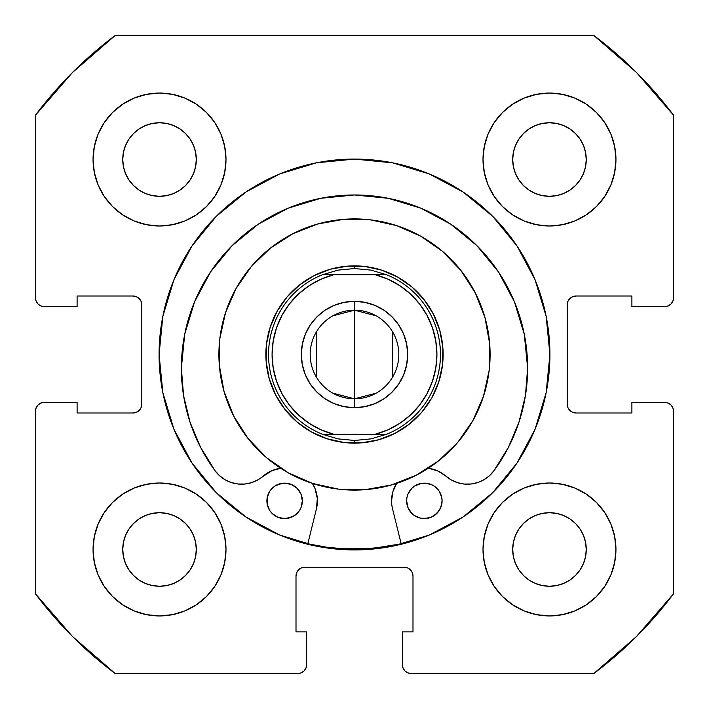<?xml version="1.0" encoding="UTF-8"?>
<svg xmlns="http://www.w3.org/2000/svg" width="709" height="709" viewBox="0 0 709 709"><rect width="100%" height="100%" fill="white"/><g stroke="black" fill="none" stroke-linecap="round" stroke-linejoin="round"><path stroke-width="1.06" d="M316.311 162.848A195.418 195.418 0 0 0 159.082 354.5A195.418 195.418 0 0 1 354.5 159.082A195.418 195.418 0 0 1 549.918 354.5A195.418 195.418 0 0 0 546.178 316.436M546.152 316.311A195.418 195.418 0 0 0 392.689 162.848M392.564 162.822A195.418 195.418 0 0 0 316.436 162.822M615.944 549.475A66.469 66.469 0 0 1 549.475 615.944A66.469 66.469 0 0 1 483.006 549.475L484.282 562.441L488.067 574.91L494.208 586.405L502.477 596.473L512.545 604.742L524.04 610.883L536.509 614.668L549.475 615.944L562.441 614.668L574.91 610.883L586.405 604.742L596.473 596.473L604.742 586.405L610.883 574.91L614.668 562.441L615.944 549.475L614.668 536.509L610.883 524.04L604.742 512.545L596.473 502.477L586.405 494.208L574.91 488.067L562.441 484.282L549.475 483.006L536.509 484.282L524.04 488.067L512.545 494.208L502.477 502.477L494.208 512.545L488.067 524.04L484.282 536.509L483.006 549.475A66.469 66.469 0 0 1 549.475 483.006A66.469 66.469 0 0 1 615.944 549.475M225.994 549.475A66.469 66.469 0 0 1 159.525 615.944A66.469 66.469 0 0 1 93.056 549.475L94.332 562.441L98.117 574.91L104.258 586.405L112.527 596.473L122.595 604.742L134.09 610.883L146.559 614.668L159.525 615.944L172.491 614.668L184.96 610.883L196.455 604.742L206.523 596.473L214.792 586.405L220.933 574.91L224.718 562.441L225.994 549.475L224.718 536.509L220.933 524.04L214.792 512.545L206.523 502.477L196.455 494.208L184.96 488.067L172.491 484.282L159.525 483.006L146.559 484.282L134.09 488.067L122.595 494.208L112.527 502.477L104.258 512.545L98.117 524.04L94.332 536.509L93.056 549.475A66.469 66.469 0 0 1 159.525 483.006A66.469 66.469 0 0 1 225.994 549.475M615.944 159.525A66.469 66.469 0 0 1 549.475 225.994A66.469 66.469 0 0 1 483.006 159.525L484.282 172.491L488.067 184.96L494.208 196.455L502.477 206.523L512.545 214.792L524.04 220.933L536.509 224.718L549.475 225.994L562.441 224.718L574.91 220.933L586.405 214.792L596.473 206.523L604.742 196.455L610.883 184.96L614.668 172.491L615.944 159.525L614.668 146.559L610.883 134.09L604.742 122.595L596.473 112.527L586.405 104.258L574.91 98.117L562.441 94.332L549.475 93.056L536.509 94.332L524.04 98.117L512.545 104.258L502.477 112.527L494.208 122.595L488.067 134.09L484.282 146.559L483.006 159.525A66.469 66.469 0 0 1 549.475 93.056A66.469 66.469 0 0 1 615.944 159.525L614.668 172.491M225.994 159.525A66.469 66.469 0 0 1 159.525 225.994A66.469 66.469 0 0 1 93.056 159.525L94.332 172.491L98.117 184.96L104.258 196.455L112.527 206.523L122.595 214.792L134.09 220.933L146.559 224.718L159.525 225.994L172.491 224.718L184.96 220.933L196.455 214.792L206.523 206.523L214.792 196.455L220.933 184.96L224.718 172.491L225.994 159.525L224.718 146.559L220.933 134.09L214.792 122.595L206.523 112.527L196.455 104.258L184.96 98.117L172.491 94.332L159.525 93.056L146.559 94.332L134.09 98.117L122.595 104.258L112.527 112.527L104.258 122.595L98.117 134.09L94.332 146.559L93.056 159.525A66.469 66.469 0 0 1 159.525 93.056A66.469 66.469 0 0 1 225.994 159.525M195.595 166.704L196.304 159.525A36.779 36.779 0 0 1 159.525 196.304A36.779 36.779 0 0 1 122.746 159.525A36.779 36.779 0 0 1 159.525 122.746A36.779 36.779 0 0 1 196.304 159.525L195.595 166.704L193.504 173.599L190.109 179.962L185.528 185.528L179.962 190.109L173.599 193.504L166.704 195.595L159.525 196.304L152.346 195.595L145.451 193.504L139.088 190.109L133.522 185.528L128.941 179.962L125.546 173.599L123.455 166.704L122.746 159.525L123.455 152.346L125.546 145.451L128.941 139.088L133.522 133.522L139.088 128.941L145.451 125.546L152.346 123.455L159.525 122.746L166.704 123.455L173.599 125.546L179.962 128.941L185.528 133.522L190.109 139.088L193.504 145.451L195.595 152.346L196.304 159.525L195.595 152.346L193.504 145.451L190.109 139.088L185.528 133.522L179.962 128.941L173.599 125.546M585.545 166.704L586.254 159.525A36.779 36.779 0 0 1 549.475 196.304A36.779 36.779 0 0 1 512.696 159.525A36.779 36.779 0 0 1 549.475 122.746A36.779 36.779 0 0 1 586.254 159.525L585.545 166.704L583.454 173.599L580.059 179.962L575.478 185.528L569.912 190.109L563.549 193.504L556.654 195.595L549.475 196.304L542.296 195.595L535.401 193.504L529.038 190.109L523.472 185.528L518.891 179.962L515.496 173.599L513.405 166.704L512.696 159.525L513.405 152.346L515.496 145.451L518.891 139.088L523.472 133.522L529.038 128.941L535.401 125.546L542.296 123.455L549.475 122.746L556.654 123.455L563.549 125.546L569.912 128.941L575.478 133.522L580.059 139.088L583.454 145.451L585.545 152.346L586.254 159.525L585.545 152.346L583.454 145.451L580.059 139.088L575.478 133.522L569.912 128.941L563.549 125.546M195.595 556.654L196.304 549.475A36.779 36.779 0 0 1 159.525 586.254A36.779 36.779 0 0 1 122.746 549.475A36.779 36.779 0 0 1 159.525 512.696A36.779 36.779 0 0 1 196.304 549.475L195.595 556.654L193.504 563.549L190.109 569.912L185.528 575.478L179.962 580.059L173.599 583.454L166.704 585.545L159.525 586.254L152.346 585.545L145.451 583.454L139.088 580.059L133.522 575.478L128.941 569.912L125.546 563.549L123.455 556.654L122.746 549.475L123.455 542.296L125.546 535.401L128.941 529.038L133.522 523.472L139.088 518.891L145.451 515.496L152.346 513.405L159.525 512.696L166.704 513.405L173.599 515.496L179.962 518.891L185.528 523.472L190.109 529.038L193.504 535.401L195.595 542.296L196.304 549.475L195.595 542.296L193.504 535.401L190.109 529.038L185.528 523.472L179.962 518.891L173.599 515.496M585.545 556.654L586.254 549.475A36.779 36.779 0 0 1 549.475 586.254A36.779 36.779 0 0 1 512.696 549.475A36.779 36.779 0 0 1 549.475 512.696A36.779 36.779 0 0 1 586.254 549.475L585.545 556.654L583.454 563.549L580.059 569.912L575.478 575.478L569.912 580.059L563.549 583.454L556.654 585.545L549.475 586.254L542.296 585.545L535.401 583.454L529.038 580.059L523.472 575.478L518.891 569.912L515.496 563.549L513.405 556.654L512.696 549.475L513.405 542.296L515.496 535.401L518.891 529.038L523.472 523.472L529.038 518.891L535.401 515.496L542.296 513.405L549.475 512.696L556.654 513.405L563.549 515.496L569.912 518.891L575.478 523.472L580.059 529.038L583.454 535.401L585.545 542.296L586.254 549.475L585.545 542.296L583.454 535.401L580.059 529.038L575.478 523.472L569.912 518.891L563.549 515.496M36.124 301.174L38.047 304.046L40.918 305.969L44.312 306.642A8.863 8.863 0 0 1 35.45 297.78L35.45 115.212A398.812 398.812 0 0 1 115.212 35.45L593.788 35.45L636.505 72.495L673.55 115.212L673.55 297.78L672.876 301.174L670.953 304.046L668.082 305.969L664.688 306.642L631.896 306.642L631.896 296.007L576.062 296.007L572.668 296.681L569.797 298.604L567.874 301.476L567.2 304.87L567.2 404.13L567.874 407.524L569.797 410.396L572.668 412.319L576.062 412.993L631.896 412.993L631.896 402.358L664.688 402.358L668.082 403.031L670.953 404.954L672.876 407.826L673.55 411.22L673.55 593.788L636.505 636.505L593.788 673.55L411.22 673.55L407.826 672.876L404.954 670.953L403.031 668.082L402.358 664.688L402.358 631.896L412.993 631.896L412.993 576.062L412.319 572.668L410.396 569.797L407.524 567.874L404.13 567.2L304.87 567.2L301.476 567.874L298.604 569.797L296.681 572.668L296.007 576.062L296.007 631.896L306.642 631.896L306.642 664.688L305.969 668.082L304.046 670.953L301.174 672.876L297.78 673.55L115.212 673.55L72.495 636.505L35.45 593.788L35.45 411.22L36.124 407.826L38.047 404.954L40.918 403.031L44.312 402.358L77.104 402.358L77.104 412.993L132.938 412.993L136.332 412.319L139.203 410.396L141.126 407.524L141.8 404.13L141.8 304.87L141.126 301.476L139.203 298.604L136.332 296.681L132.938 296.007L77.104 296.007L77.104 306.642L44.312 306.642L40.918 305.969L38.047 304.046L36.124 301.174L35.45 297.78L35.45 115.212L72.495 72.495L115.212 35.45L593.788 35.45A398.812 398.812 0 0 1 673.55 115.212L673.55 297.78L672.876 301.174L670.953 304.046L668.082 305.969L664.688 306.642L631.896 306.642L631.896 296.007L576.062 296.007A8.863 8.863 0 0 0 567.2 304.87L567.874 301.476M392.689 546.152A195.418 195.418 0 0 0 549.918 354.5A195.418 195.418 0 0 1 354.5 549.918A195.418 195.418 0 0 1 159.082 354.5L162.84 392.626L173.953 429.282L192.015 463.066L216.316 492.684L245.934 516.985L279.718 535.047L316.374 546.16L354.5 549.918L392.626 546.16L429.282 535.047L463.066 516.985L492.684 492.684L516.985 463.066L535.047 429.282L546.16 392.626L549.918 354.5L546.16 316.374L535.047 279.718L516.985 245.934L492.684 216.316L463.066 192.015L429.282 173.953L392.626 162.84L354.5 159.082L316.374 162.84L279.718 173.953L245.934 192.015L216.316 216.316L192.015 245.934L173.953 279.718L162.84 316.374L159.082 354.5A195.418 195.418 0 0 0 162.822 392.564M572.668 412.319L576.062 412.993A8.863 8.863 0 0 1 567.2 404.13L567.2 304.87M576.062 412.993L631.896 412.993L631.896 402.358L664.688 402.358L668.082 403.031L670.953 404.954L672.876 407.826L673.55 411.22L673.55 593.788A398.812 398.812 0 0 1 593.788 673.55L411.22 673.55L407.826 672.876L404.954 670.953L403.031 668.082M407.524 567.874L404.13 567.2A8.863 8.863 0 0 1 412.993 576.062L412.993 631.896L402.358 631.896L402.358 664.688A8.863 8.863 0 0 0 411.22 673.55M296.681 572.668L296.007 576.062A8.863 8.863 0 0 1 304.87 567.2L404.13 567.2M296.007 576.062L296.007 631.896L306.642 631.896L306.642 664.688L305.969 668.082L304.046 670.953L301.174 672.876M306.642 664.688A8.863 8.863 0 0 1 297.78 673.55L115.212 673.55A398.812 398.812 0 0 1 35.45 593.788L35.45 411.22L36.124 407.826L38.047 404.954L40.918 403.031M141.126 407.524L141.8 404.13A8.863 8.863 0 0 1 132.938 412.993L77.104 412.993L77.104 402.358L44.312 402.358A8.863 8.863 0 0 0 35.45 411.22M136.332 296.681L132.938 296.007A8.863 8.863 0 0 1 141.8 304.87L141.8 404.13M502.477 596.473L512.545 604.742M564.577 614.207L574.91 610.883M611.681 572.881L614.623 562.662M610.883 524.04L604.742 512.545M574.91 488.067L562.441 484.282M488.067 524.04L484.282 536.509M524.04 220.933L536.509 224.718M596.473 206.523L604.742 196.455M614.207 144.423L610.883 134.09M572.881 97.319L562.662 94.377M524.04 98.117L512.545 104.258M488.067 134.09L484.282 146.559M98.117 184.96L104.258 196.455M134.09 220.933L146.559 224.718M220.933 184.96L224.718 172.491M206.523 112.527L196.455 104.258M144.423 94.793L134.09 98.117M97.319 136.119L94.377 146.338M94.793 564.577L98.117 574.91M136.119 611.681L146.338 614.623M184.96 610.883L196.455 604.742M220.933 574.91L224.718 562.441M184.96 488.067L172.491 484.282M112.527 502.477L104.258 512.545M172.491 94.332L159.525 93.056M94.332 536.509L93.056 549.475M536.509 614.668L549.475 615.944M166.704 123.455L159.525 122.746L152.346 123.455L145.451 125.546L139.088 128.941L133.522 133.522L128.941 139.088L125.546 145.451M123.455 152.346L122.746 159.525L123.455 166.704L125.546 173.599L128.941 179.962L133.522 185.528L139.088 190.109L145.451 193.504M152.346 195.595L159.525 196.304L166.704 195.595L173.599 193.504L179.962 190.109L185.528 185.528L190.109 179.962L193.504 173.599M556.654 123.455L549.475 122.746L542.296 123.455L535.401 125.546L529.038 128.941L523.472 133.522L518.891 139.088L515.496 145.451M513.405 152.346L512.696 159.525L513.405 166.704L515.496 173.599L518.891 179.962L523.472 185.528L529.038 190.109L535.401 193.504M542.296 195.595L549.475 196.304L556.654 195.595L563.549 193.504L569.912 190.109L575.478 185.528L580.059 179.962L583.454 173.599M166.704 513.405L159.525 512.696L152.346 513.405L145.451 515.496L139.088 518.891L133.522 523.472L128.941 529.038L125.546 535.401M123.455 542.296L122.746 549.475L123.455 556.654L125.546 563.549L128.941 569.912L133.522 575.478L139.088 580.059L145.451 583.454M152.346 585.545L159.525 586.254L166.704 585.545L173.599 583.454L179.962 580.059L185.528 575.478L190.109 569.912L193.504 563.549M556.654 513.405L549.475 512.696L542.296 513.405L535.401 515.496L529.038 518.891L523.472 523.472L518.891 529.038L515.496 535.401M513.405 542.296L512.696 549.475L513.405 556.654L515.496 563.549L518.891 569.912L523.472 575.478L529.038 580.059L535.401 583.454M542.296 585.545L549.475 586.254L556.654 585.545L563.549 583.454L569.912 580.059L575.478 575.478L580.059 569.912L583.454 563.549M44.312 306.642L77.104 306.642L77.104 296.007L132.938 296.007M664.688 402.358A8.863 8.863 0 0 1 673.55 411.22M673.55 297.78A8.863 8.863 0 0 1 664.688 306.642M429.282 173.953L417.734 169.593M173.953 279.718L169.593 291.266M279.718 535.047L291.266 539.407M535.047 429.282L539.407 417.734M162.848 392.689A195.418 195.418 0 0 0 316.311 546.152M316.436 546.178A195.418 195.418 0 0 0 392.564 546.178M493.872 470.82A173.129 173.129 0 0 0 527.629 368.113A173.129 173.129 0 0 1 493.819 470.882A32.791 32.791 0 0 1 445.899 476.138A32.791 32.791 0 0 0 428.227 468.303A135.596 135.596 0 0 0 343.776 219.329A135.596 135.596 0 0 1 489.671 343.776A135.596 135.596 0 0 1 365.224 489.671A135.596 135.596 0 0 0 396.615 483.387A32.791 32.791 0 0 0 391.563 500.864L392.901 491.621A32.791 32.791 0 0 0 392.892 491.629M401.17 543.803A194.975 194.975 0 0 1 307.812 543.803L331.706 548.137L369.921 548.863L401.17 543.812M316.462 508.716L307.706 544.237L316.462 508.716L317.331 498.427L314.947 488.377L312.377 483.387A32.791 32.791 0 0 1 316.462 508.716A32.791 32.791 0 0 0 312.377 483.387A135.596 135.596 0 0 0 365.224 489.671A135.596 135.596 0 0 1 219.329 365.224A135.596 135.596 0 0 1 343.776 219.329A135.596 135.596 0 0 0 280.764 468.294A32.791 32.791 0 0 0 263.092 476.129A32.791 32.791 0 0 1 215.164 470.865A173.129 173.129 0 0 1 354.509 194.975A173.129 173.129 0 0 1 527.629 368.113A173.129 173.129 0 0 0 514.477 301.919M365.224 489.671L338.645 489.166L312.678 483.485L288.315 472.85L266.504 457.659L248.061 438.517L233.722 416.13L224.017 391.386L219.329 365.224L219.834 338.645L225.515 312.678L236.15 288.315L251.341 266.504L270.483 248.061L292.87 233.722L317.614 224.017L343.776 219.329L370.355 219.834L396.322 225.515L420.685 236.15L442.496 251.341L460.939 270.483L475.278 292.87L484.983 317.614L489.671 343.776L489.166 370.355L483.485 396.322L472.85 420.685L457.659 442.496L438.517 460.939L416.13 475.278L391.386 484.983L365.224 489.671M347.49 266.15L330.394 269.216L314.22 275.562L299.588 284.938L287.074 296.982L277.148 311.242L270.2 327.168L266.487 344.14L266.15 361.51L269.216 378.606L275.562 394.78L284.938 409.412L296.982 421.926L311.242 431.852L327.168 438.8L344.14 442.513L361.51 442.85L378.606 439.784L394.78 433.438L409.412 424.062L421.926 412.018L431.852 397.758L438.8 381.832L442.513 364.86L442.85 347.49L439.784 330.394L433.438 314.22L424.062 299.588L412.018 287.074L397.758 277.148L381.832 270.2L364.86 266.487L347.49 266.15M266.265 346.169L265.972 350.326M268.489 333.133L269.588 329.109L268.489 333.133M362.831 266.265L358.674 265.972M375.867 268.489L379.891 269.588L375.867 268.489M442.735 362.831L443.028 358.674M440.511 375.867L439.412 379.891L440.511 375.867M346.169 442.735L350.326 443.028M333.133 440.511L329.109 439.412L333.133 440.511M346.479 266.238L341.321 266.859M329.41 269.5L328.48 269.783M328.435 269.792L324.474 271.113M313.307 276.031L308.787 278.575M298.79 285.567L298.037 286.188M298.002 286.214L294.855 288.953M286.418 297.762L283.21 301.848M276.652 312.137L274.312 316.763M269.89 328.134L269.588 329.109M266.238 362.521L266.859 367.679M269.5 379.59L269.783 380.52M269.792 380.565L271.113 384.526M276.031 395.693L278.575 400.213M285.567 410.21L286.188 410.963M286.214 410.998L288.953 414.145M297.762 422.582L301.848 425.79M312.137 432.348L316.763 434.688M328.134 439.11L329.109 439.412M362.521 442.762L367.679 442.141M379.59 439.5L380.52 439.217M380.565 439.208L384.526 437.887M395.693 432.969L400.213 430.425M410.21 423.433L410.963 422.812M410.998 422.786L414.145 420.047M422.582 411.238L425.79 407.152M432.348 396.863L434.688 392.237M439.11 380.866L439.412 379.891M442.762 346.479L442.141 341.321M439.5 329.41L439.217 328.48M439.208 328.435L437.887 324.474M432.969 313.307L430.425 308.787M423.433 298.79L422.812 298.037M422.786 298.002L420.047 294.855M411.238 286.418L407.152 283.21M396.863 276.652L392.237 274.312M380.866 269.89L379.891 269.588M332.884 315.815L354.5 310.188A44.312 44.312 0 0 0 310.188 354.5A44.312 44.312 0 0 0 354.5 398.812L354.5 407.675A53.175 53.175 0 0 1 301.325 354.5A53.175 53.175 0 0 1 354.5 301.325L354.5 398.812A44.312 44.312 0 0 1 310.188 354.5A44.312 44.312 0 0 1 354.5 310.188L376.116 315.815M376.116 393.185L354.5 398.812L332.884 393.185M316.515 377.312L316.515 331.688M354.5 265.875L354.5 268.534L354.5 265.875A88.625 88.625 0 0 1 443.125 354.5A88.625 88.625 0 0 1 354.5 443.125A88.625 88.625 0 0 0 443.125 354.5A88.625 88.625 0 0 0 354.5 265.875A88.625 88.625 0 0 0 265.875 354.5A88.625 88.625 0 0 0 354.5 443.125A88.625 88.625 0 0 1 265.875 354.5A88.625 88.625 0 0 1 354.5 265.875L359.693 266.026M354.5 440.466L354.5 443.125L354.5 440.466L338.166 438.898L322.435 434.262A85.966 85.966 0 0 1 322.435 274.738L338.166 270.102A85.966 85.966 0 0 1 338.175 270.094A85.966 85.966 0 0 0 338.166 270.102L354.5 268.534L370.834 270.102L386.565 274.738A85.966 85.966 0 0 1 386.565 434.262L370.834 438.898A85.966 85.966 0 0 1 370.825 438.906A85.966 85.966 0 0 0 370.834 438.898L354.5 440.466L338.166 438.898A85.966 85.966 0 0 0 338.175 438.906A85.966 85.966 0 0 1 338.166 438.898L322.435 434.262L386.565 434.262L370.834 438.898L354.5 440.466M354.473 265.875L350.99 265.946M342.332 266.717L337.209 267.577M320.583 272.619L317.384 274.02M309.665 278.052L305.242 280.826M295.609 288.271L289.405 294.35L295.609 288.271M278.929 308.211L280.826 305.242M274.746 315.851L272.619 320.583M267.577 337.209L266.965 340.657M266.026 349.307L265.946 358.01M266.717 366.668L267.577 371.791M272.619 388.417L274.02 391.616M278.052 399.335L280.826 403.758M288.271 413.391L294.35 419.595L288.271 413.391M308.211 430.071L305.242 428.174M315.851 434.254L320.583 436.381M337.209 441.423L340.657 442.035M349.307 442.974L354.5 443.125M354.527 443.125L358.01 443.054M366.668 442.283L371.791 441.423M383.56 438.224L391.616 434.98L383.56 438.224M403.74 428.192L399.335 430.948L403.758 428.174M413.391 420.729L419.595 414.65L413.391 420.729M430.071 400.789L428.174 403.758M434.254 393.149L436.381 388.417M441.423 371.791L442.035 368.343M442.974 359.693L443.054 350.99M442.283 342.332L441.423 337.209M436.381 320.583L434.98 317.384M430.948 309.665L428.174 305.242M420.729 295.609L414.65 289.405L420.729 295.609M400.789 278.929L403.758 280.826M393.149 274.746L388.417 272.619M371.791 267.577L368.343 266.965M289.29 404.91L298.427 414.907L289.29 404.91L281.916 393.548L276.501 381.132L273.195 367.998L272.079 354.5L273.195 341.002L276.501 327.868L281.916 315.452L289.29 304.09L298.427 294.093L309.08 285.727L320.929 279.222M320.929 429.778L309.089 423.282L298.427 414.907M419.71 304.09L410.573 294.093L419.71 304.09L427.084 315.452L432.499 327.868L435.805 341.002L436.921 354.5L435.805 367.998L432.499 381.132L427.084 393.548L419.71 404.91L410.573 414.907L399.92 423.273L388.071 429.778M388.071 279.222L399.911 285.718L410.573 294.093M354.5 407.675L344.122 406.656L354.5 407.675L364.878 406.656L354.5 407.675L354.5 310.188A44.312 44.312 0 0 1 398.812 354.5A44.312 44.312 0 0 1 354.5 398.812A44.312 44.312 0 0 0 398.812 354.5A44.312 44.312 0 0 0 354.5 310.188L354.5 301.325L364.878 302.344L354.5 301.325L344.122 302.344L354.5 301.325A53.175 53.175 0 0 1 407.675 354.5A53.175 53.175 0 0 1 354.5 407.675M310.285 384.039L305.375 374.848L310.285 384.039L316.896 392.104L324.961 398.715L334.152 403.625L344.122 406.656M302.344 364.878L301.325 354.5L302.344 344.122L305.375 334.152L310.285 324.961L305.375 334.152L302.344 344.122L301.325 354.5L302.344 364.878L305.375 374.848M324.961 310.285L334.152 305.375L344.122 302.344L334.152 305.375L324.961 310.285L316.896 316.896L310.285 324.961M398.715 324.961L403.625 334.152L398.715 324.961L392.104 316.896L384.039 310.285L374.848 305.375L364.878 302.344M406.656 344.122L407.675 354.5L406.656 364.878L403.625 374.848L398.715 384.039L403.625 374.848L406.656 364.878L407.675 354.5L406.656 344.122L403.625 334.152M384.039 398.715L374.848 403.625L364.878 406.656L374.848 403.625L384.039 398.715L392.104 392.104L398.715 384.039M320.955 279.213L333.735 274.738L322.435 274.738L386.565 274.738L370.834 270.102L354.5 268.534L338.166 270.102L322.435 274.738A85.966 85.966 0 0 0 322.435 434.262L333.735 434.262L320.955 429.787M388.045 429.787L375.265 434.262L333.735 434.262A82.421 82.421 0 0 1 333.735 274.738L375.265 274.738L388.045 279.213M386.565 274.738L375.265 274.738A82.421 82.421 0 0 1 375.265 434.262L386.565 434.262A85.966 85.966 0 0 0 386.565 274.738M392.485 331.688L392.485 377.312M427.837 518.252A17.725 17.725 0 0 0 440.723 507.662L442.079 500.864A17.725 17.725 0 0 1 424.354 518.589A17.725 17.725 0 0 1 406.629 500.864A17.725 17.725 0 0 0 420.88 518.252L427.811 518.252L431.143 517.242L436.895 513.405L440.732 507.653A17.725 17.725 0 0 0 442.079 500.891M420.916 518.252A17.725 17.725 0 0 0 424.337 518.589L431.143 517.242M424.372 518.589A17.725 17.725 0 0 0 427.793 518.252M288.102 518.244A17.725 17.725 0 0 0 302.353 500.864A17.725 17.725 0 0 1 284.628 518.589A17.725 17.725 0 0 1 266.903 500.855A17.725 17.725 0 0 0 268.241 507.626M268.259 507.653A17.725 17.725 0 0 0 281.154 518.244L288.084 518.244L294.474 515.603L299.366 510.71L301.006 507.644L302.353 500.864L301.006 494.076L297.16 488.324L291.408 484.486L288.084 483.476L281.172 483.476L274.782 486.126L269.89 491.009L267.24 497.399L267.24 504.321L269.89 510.71L272.096 513.396L277.839 517.233L284.628 518.589L291.408 517.233M281.189 518.252A17.725 17.725 0 0 0 284.61 518.589M284.646 518.589A17.725 17.725 0 0 0 288.067 518.252M391.563 500.864A32.791 32.791 0 0 0 392.52 508.716L401.276 544.237L392.52 508.716A32.791 32.791 0 0 1 391.563 500.838M514.424 301.795A173.129 173.129 0 0 0 498.471 271.946L476.927 245.686L450.694 224.159L420.765 208.154L388.284 198.307A173.129 173.129 0 0 0 354.597 194.975M498.445 271.91A173.129 173.129 0 0 0 388.319 198.307M354.42 194.975A173.129 173.129 0 0 0 320.769 198.29M320.69 198.307A173.129 173.129 0 0 0 210.564 271.893L194.55 301.839L184.695 334.32L181.371 368.095A173.129 173.129 0 0 0 215.164 470.865L219.719 475.863L225.196 479.825L231.373 482.572L237.976 483.999L244.738 484.043L251.358 482.696L257.562 480.02L271.848 470.661L280.764 468.294L271.848 470.661L263.092 476.129A32.791 32.791 0 0 1 215.181 470.891M210.538 271.928A173.129 173.129 0 0 0 194.576 301.777M194.523 301.91A173.129 173.129 0 0 0 181.371 368.095L183.551 395.489L190.03 422.192L200.665 447.53L215.164 470.865M429.113 468.427A32.791 32.791 0 0 0 429.06 468.419L438.047 471.068L445.899 476.138A32.791 32.791 0 0 0 493.819 470.882L508.326 447.547L518.961 422.209L525.449 395.507L527.629 368.113L524.306 334.338L514.45 301.857L498.454 271.928L476.927 245.686L450.694 224.159M429.06 468.419L438.047 471.068L445.899 476.138A32.791 32.791 0 0 0 445.872 476.12M392.901 491.621L396.783 483.121M445.899 476.138L451.42 480.028L457.633 482.705L464.253 484.052L471.015 484.008L477.618 482.59L483.795 479.833L489.272 475.881L493.819 470.882M420.765 208.154L388.284 198.307L354.509 194.975L320.734 198.298L288.253 208.154L258.324 224.15L232.082 245.677L210.555 271.91L232.082 245.677L258.324 224.15L288.253 208.154L320.734 198.298M442.079 500.846A17.725 17.725 0 0 0 427.837 483.485L420.898 483.485A17.725 17.725 0 0 0 406.629 500.864A17.725 17.725 0 0 1 424.363 483.139A17.725 17.725 0 0 1 442.079 500.864L441.742 497.408L439.093 491.018L434.209 486.126L431.143 484.495L424.363 483.139L420.898 483.485L414.508 486.126L411.823 488.333L407.985 494.084L406.975 497.408L406.629 500.864L407.985 507.653L411.823 513.405L414.508 515.603L420.898 518.252L424.354 518.589M451.42 480.028L457.633 482.705M477.618 482.59L483.795 479.833L489.272 475.881M508.326 447.547L518.961 422.209M527.629 368.113L524.306 334.338L514.45 301.857M184.695 334.32L181.371 368.095M219.719 475.863L225.196 479.825L231.373 482.572M420.898 483.485L417.574 484.495M407.985 494.084L406.975 497.408M417.574 517.242L420.898 518.252M434.2 515.603L439.093 510.719M440.732 507.653L441.742 504.329M291.408 484.486L284.628 483.139L277.848 484.486M274.782 486.126L269.89 491.009M281.154 483.476A17.725 17.725 0 0 0 268.259 494.067L267.24 497.399A17.725 17.725 0 0 0 266.903 500.838M301.006 507.644L302.007 504.321M266.903 500.855A17.725 17.725 0 0 1 284.628 483.139A17.725 17.725 0 0 1 302.353 500.864A17.725 17.725 0 0 0 288.102 483.476M288.067 483.476A17.725 17.725 0 0 0 284.646 483.139M284.61 483.139A17.725 17.725 0 0 0 281.189 483.476M268.25 494.093A17.725 17.725 0 0 0 267.249 497.39M427.802 483.476A17.725 17.725 0 0 0 424.381 483.139M424.337 483.139A17.725 17.725 0 0 0 420.916 483.476"/></g></svg>
